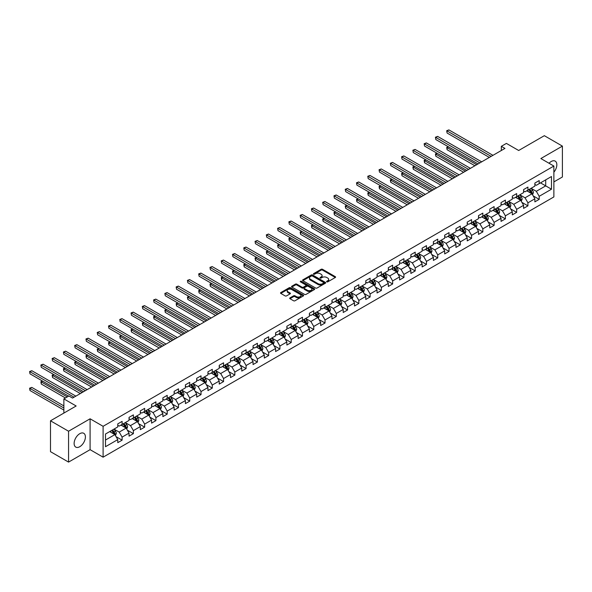 <?xml version="1.0" encoding="UTF-8"?>
<svg xmlns="http://www.w3.org/2000/svg" width="592" height="592" viewBox="0 0 592 592"><rect width="100%" height="100%" fill="white"/><g stroke="black" fill="none" stroke-linecap="round" stroke-linejoin="round"><path stroke-width="0.89" d="M326.777 281.844A0.703 0.407 0 0 0 327.768 281.844L335.301 277.493A1.006 0.577 0 0 0 335.597 277.078A1.006 0.577 0 0 0 335.301 276.671L322.536 269.301A1.006 0.577 0 0 0 321.116 269.301L313.582 273.652A0.703 0.407 0 0 0 314.574 274.222L315.551 273.659A3.212 1.85 0 0 1 320.087 273.659L321.153 274.274A3.212 1.85 0 0 1 322.092 275.583A3.212 1.85 0 0 1 321.153 276.893L320.176 277.463A0.703 0.407 0 0 0 321.175 278.033L322.144 277.47A3.212 1.85 0 0 1 326.688 277.47L327.753 278.085A3.212 1.85 0 0 1 328.693 279.394A3.212 1.85 0 0 1 327.753 280.704L326.777 281.267A0.703 0.407 0 0 0 326.777 281.844L326.777 281.267M79.765 446.708A7.97 4.603 120 0 0 84.974 439.686A7.97 4.603 120 0 0 83.753 433.292A7.97 4.603 120 0 0 79.765 433.692A7.97 4.603 120 0 0 74.555 440.714A7.97 4.603 120 0 0 75.776 447.101A7.97 4.603 120 0 0 79.765 446.708M553.875 172.205A7.97 4.603 120 0 0 555.185 161.113A7.97 4.603 120 0 0 551.196 161.512A7.97 4.603 120 0 0 549.028 163.259M289.984 297.887A1.006 0.577 0 0 0 289.688 298.294A1.006 0.577 0 0 0 289.984 298.701L293.565 300.773A1.006 0.577 0 0 0 294.979 300.773L303.348 295.941A1.006 0.577 0 0 0 303.644 295.526A1.006 0.577 0 0 0 303.348 295.119L290.583 287.749A1.006 0.577 0 0 0 289.162 287.749L280.793 292.581A1.006 0.577 0 0 0 280.504 292.988A1.006 0.577 0 0 0 280.793 293.403L285.122 295.896A1.006 0.577 0 0 0 286.543 295.896L290.124 293.832A1.006 0.577 0 0 0 290.413 293.417A1.006 0.577 0 0 0 290.124 293.01L287.978 291.775A2.686 1.547 0 0 1 287.194 290.679A2.686 1.547 0 0 1 288.844 289.244A2.686 1.547 0 0 1 291.775 289.584L300.174 294.431A2.686 1.547 0 0 1 300.965 295.526A2.686 1.547 0 0 1 299.308 296.962A2.686 1.547 0 0 1 296.385 296.622L294.979 295.815A1.006 0.577 0 0 0 293.565 295.815L289.984 297.887L289.984 298.701M553.875 181.914L562.4 176.986L562.4 146.113L544.337 135.686L518.681 150.494L506.397 143.405L501.335 146.32L504.954 148.407L72.535 398.061L68.924 395.974L63.869 398.897L63.869 413.083M68.561 431.228L68.561 462.1L90.095 449.668L90.095 418.796L68.561 431.228L50.498 420.801L76.153 405.986L63.869 398.897M90.095 418.796L103.104 426.307L553.875 166.056L553.875 196.929L103.104 457.179L103.104 426.307M562.4 146.113L540.866 158.545L553.875 166.056M315.625 288.038A1.006 0.577 0 0 0 317.038 288.038L325.408 283.205A1.006 0.577 0 0 0 325.704 282.791A1.006 0.577 0 0 0 325.408 282.384L312.643 275.014A1.006 0.577 0 0 0 311.222 275.014L302.852 279.846A1.006 0.577 0 0 0 302.556 280.253A1.006 0.577 0 0 0 302.852 280.667L315.625 288.038M300.684 281.992A0.703 0.407 0 0 1 301.402 282.095L301.402 281.259L314.382 288.755A1.006 0.577 0 0 1 314.67 289.162A1.006 0.577 0 0 1 314.382 289.569L306.012 294.402A1.006 0.577 0 0 1 304.591 294.402L291.826 287.031L291.826 286.21A1.006 0.577 0 0 0 291.53 286.624A1.006 0.577 0 0 0 291.826 287.031M291.826 286.21L295.408 284.145A1.006 0.577 0 0 1 296.821 284.145L302.001 287.135A1.006 0.577 0 0 0 303.422 287.135L305.798 285.766A1.006 0.577 0 0 0 306.094 285.351A1.006 0.577 0 0 0 305.798 284.944L300.41 281.829A0.703 0.407 0 0 1 301.402 281.259M68.561 462.1L50.498 451.674L50.498 420.801M116.076 436.674L122.107 440.159L122.107 437.111L129.049 433.107L129.049 436.149L133.385 433.647L133.385 430.606L140.319 426.595L140.319 429.644L144.655 427.143L144.655 424.094L151.589 420.091L151.589 423.132L155.925 420.631L155.925 417.589L162.867 413.579L162.867 416.627L167.203 414.126L167.203 411.077L174.137 407.074L174.137 410.115L178.473 407.614L178.473 404.573L185.407 400.562L185.407 403.611L189.743 401.11L189.743 398.061L196.685 394.057L196.685 397.099L201.021 394.598L201.021 391.556L207.955 387.545L207.955 390.594L212.291 388.093L212.291 385.044L219.232 381.041L219.232 384.082L223.561 381.581L223.561 378.54L230.503 374.529L230.503 377.578L234.839 375.076L234.839 372.028L241.773 368.024L241.773 371.066L246.109 368.564L246.109 365.523L253.05 361.512L253.05 364.561L257.387 362.06L257.387 359.011L264.321 355.008L264.321 358.049L268.657 355.548L268.657 352.506L275.591 348.496L275.591 351.544L279.927 349.043L279.927 345.994L286.868 341.991L286.868 345.032L291.205 342.531L291.205 339.49L298.139 335.479L298.139 338.528L302.475 336.027L302.475 332.978L309.409 328.974L309.409 332.016L313.745 329.515L313.745 326.473L320.686 322.462L320.686 325.511L325.023 323.01L325.023 319.961L331.957 315.958L331.957 318.999L336.293 316.498L336.293 313.457L343.227 309.446L343.227 312.495L347.563 309.993L347.563 306.945L354.504 302.941L354.504 305.983L358.841 303.481L358.841 300.44L365.775 296.429L365.775 299.478L370.111 296.977L370.111 293.928L377.052 289.925L377.052 292.966L381.381 290.465L381.381 287.423L388.322 283.413L388.322 286.461L392.659 283.96L392.659 280.911L399.593 276.908L399.593 279.949L403.929 277.448L403.929 274.407L410.87 270.396L410.87 273.445L415.207 270.944L415.207 267.895L422.14 263.891L422.14 266.933L426.477 264.432L426.477 261.39L433.411 257.379L433.411 260.428L437.747 257.927L437.747 254.878L444.688 250.875L444.688 253.916L449.025 251.415L449.025 248.374L455.958 244.363L455.958 247.412L460.295 244.91L460.295 241.862L467.229 237.858L467.229 240.9L471.565 238.398L471.565 235.357L478.506 231.346L478.506 234.395L482.843 231.894L482.843 228.845L489.776 224.842L489.776 227.883L494.113 225.382L494.113 222.34L501.047 218.33L501.047 221.378L505.383 218.877L505.383 215.828L512.324 211.825L512.324 214.866L516.661 212.365L516.661 209.324L523.594 205.313L523.594 208.362L527.931 205.861L527.931 202.812L534.865 198.808L534.865 201.85L539.201 199.349L539.201 196.307L551.485 189.211L551.485 176.527L545.706 179.864L545.706 185.873L551.485 189.211M122.107 440.159L117.771 442.661L117.771 439.612L105.487 446.708L105.487 434.025L117.771 426.928L117.771 423.887L122.107 421.386L122.107 424.427L129.049 420.424L129.049 417.375L133.385 414.874L133.385 417.922L140.319 413.912L140.319 410.87L144.655 408.369L144.655 411.41L151.589 407.407L151.589 404.358L155.925 401.857L155.925 404.906L162.867 400.895L162.867 397.854L167.203 395.352L167.203 398.394L174.137 394.39L174.137 391.342L178.473 388.84L178.473 391.889L185.407 387.878L185.407 384.837L189.743 382.336L189.743 385.377L196.685 381.374L196.685 378.325L201.021 375.824L201.021 378.873L207.955 374.862L207.955 371.82L212.291 369.319L212.291 372.361L219.232 368.357L219.232 365.308L223.561 362.807L223.561 365.856L230.503 361.845L230.503 358.804L234.839 356.303L234.839 359.344L241.773 355.341L241.773 352.292L246.109 349.791L246.109 352.839L253.05 348.829L253.05 345.787L257.387 343.286L257.387 346.327L264.321 342.324L264.321 339.275L268.657 336.774L268.657 339.823L275.591 335.812L275.591 332.771L279.927 330.269L279.927 333.311L286.868 329.307L286.868 326.259L291.205 323.757L291.205 326.806L298.139 322.795L298.139 319.754L302.475 317.253L302.475 320.294L309.409 316.291L309.409 313.242L313.745 310.741L313.745 313.79L320.686 309.779L320.686 306.737L325.023 304.236L325.023 307.278L331.957 303.274L331.957 300.225L336.293 297.724L336.293 300.773L343.227 296.762L343.227 293.721L347.563 291.22L347.563 294.261L354.504 290.258L354.504 287.209L358.841 284.708L358.841 287.756L365.775 283.746L365.775 280.704L370.111 278.203L370.111 281.244L377.052 277.241L377.052 274.192L381.381 271.691L381.381 274.74L388.322 270.729L388.322 267.688L392.659 265.186L392.659 268.228L399.593 264.224L399.593 261.176L403.929 258.674L403.929 261.723L410.87 257.712L410.87 254.671L415.207 252.17L415.207 255.211L422.14 251.208L422.14 248.159L426.477 245.658L426.477 248.707L433.411 244.696L433.411 241.654L437.747 239.153L437.747 242.195L444.688 238.191L444.688 235.142L449.025 232.641L449.025 235.69L455.958 231.679L455.958 228.638L460.295 226.137L460.295 229.178L467.229 225.175L467.229 222.126L471.565 219.625L471.565 222.673L478.506 218.663L478.506 215.621L482.843 213.12L482.843 216.161L489.776 212.158L489.776 209.109L494.113 206.608L494.113 209.657L501.047 205.646L501.047 202.605L505.383 200.103L505.383 203.145L512.324 199.141L512.324 196.093L516.661 193.591L516.661 196.64L523.594 192.629L523.594 189.588L527.931 187.087L527.931 190.128L534.865 186.125L534.865 183.076L539.201 180.575L539.201 183.624L551.485 176.527M120.953 425.093L126.155 428.097L119.221 432.108L114.019 429.104M117.771 425.263L119.221 426.099L122.107 424.427M119.221 432.108L122.107 437.111M126.155 428.097L129.049 433.107M132.223 418.588L137.425 421.593L130.492 425.596L125.289 422.592M129.049 418.751L130.492 419.587L133.385 417.922M130.492 425.596L133.385 430.606M137.425 421.593L140.319 426.595M143.501 412.076L148.703 415.081L141.762 419.092L136.56 416.087M140.319 412.247L141.762 413.083L144.655 411.41M141.762 419.092L144.655 424.094M148.703 415.081L151.589 420.091M154.771 405.572L159.973 408.576L153.039 412.58L147.837 409.575M151.589 405.735L153.039 406.571L155.925 404.906M153.039 412.58L155.925 417.589M159.973 408.576L162.867 413.579M166.041 399.06L171.251 402.064L164.31 406.075L159.107 403.071M162.867 399.23L164.31 400.066L167.203 398.394M164.31 406.075L167.203 411.077M171.251 402.064L174.137 407.074M177.319 392.555L182.521 395.56L175.58 399.563L170.378 396.559M174.137 392.718L175.58 393.554L178.473 391.889M175.58 399.563L178.473 404.573M182.521 395.56L185.407 400.562M188.589 386.043L193.791 389.048L186.857 393.058L181.655 390.054M185.407 386.213L186.857 387.05L189.743 385.377M186.857 393.058L189.743 398.061M193.791 389.048L196.685 394.057M199.867 379.539L205.069 382.543L198.128 386.546L192.925 383.542M196.685 379.701L198.128 380.538L201.021 378.873M198.128 386.546L201.021 391.556M205.069 382.543L207.955 387.545M211.137 373.027L216.339 376.031L209.405 380.042L204.196 377.037M207.955 373.197L209.405 374.033L212.291 372.361M209.405 380.042L212.291 385.044M216.339 376.031L219.232 381.041M222.407 366.522L227.609 369.526L220.675 373.53L215.473 370.525M219.232 366.685L220.675 367.521L223.561 365.856M220.675 373.53L223.561 378.54M227.609 369.526L230.503 374.529M233.685 360.01L238.887 363.014L231.946 367.025L226.743 364.021M230.503 360.18L231.946 361.016L234.839 359.344M231.946 367.025L234.839 372.028M238.887 363.014L241.773 368.024M244.955 353.505L250.157 356.51L243.223 360.513L238.014 357.509M241.773 353.668L243.223 354.504L246.109 352.839M243.223 360.513L246.109 365.523M250.157 356.51L253.05 361.512M256.225 346.993L261.427 349.998L254.493 354.009L249.291 351.004M253.05 347.164L254.493 348L257.387 346.327M254.493 354.009L257.387 359.011M261.427 349.998L264.321 355.008M267.503 340.489L272.705 343.493L265.764 347.497L260.561 344.492M264.321 340.652L265.764 341.488L268.657 339.823M265.764 347.497L268.657 352.506M272.705 343.493L275.591 348.496M278.773 333.977L283.975 336.981L277.041 340.992L271.839 337.988M275.591 334.147L277.041 334.983L279.927 333.311M277.041 340.992L279.927 345.994M283.975 336.981L286.868 341.991M290.043 327.472L295.245 330.477L288.311 334.48L283.109 331.476M286.868 327.635L288.311 328.471L291.205 326.806M288.311 334.48L291.205 339.49M295.245 330.477L298.139 335.479M301.321 320.96L306.523 323.965L299.582 327.975L294.379 324.971M298.139 321.13L299.582 321.967L302.475 320.294M299.582 327.975L302.475 332.978M306.523 323.965L309.409 328.974M312.591 314.456L317.793 317.46L310.859 321.463L305.657 318.459M309.409 314.618L310.859 315.455L313.745 313.79M310.859 321.463L313.745 326.473M317.793 317.46L320.686 322.462M323.861 307.944L329.071 310.948L322.129 314.959L316.927 311.954M320.686 308.114L322.129 308.95L325.023 307.278M322.129 314.959L325.023 319.961M329.071 310.948L331.957 315.958M335.139 301.439L340.341 304.443L333.4 308.447L328.197 305.442M331.957 301.602L333.4 302.438L336.293 300.773M333.4 308.447L336.293 313.457M340.341 304.443L343.227 309.446M346.409 294.927L351.611 297.931L344.677 301.942L339.475 298.938M343.227 295.097L344.677 295.933L347.563 294.261M344.677 301.942L347.563 306.945M351.611 297.931L354.504 302.941M357.679 288.422L362.889 291.427L355.947 295.43L350.745 292.426M354.504 288.585L355.947 289.421L358.841 287.756M355.947 295.43L358.841 300.44M362.889 291.427L365.775 296.429M368.957 281.91L374.159 284.915L367.218 288.926L362.015 285.921M365.775 282.081L367.218 282.917L370.111 281.244M367.218 288.926L370.111 293.928M374.159 284.915L377.052 289.925M380.227 275.406L385.429 278.41L378.495 282.414L373.293 279.409M377.052 275.569L378.495 276.405L381.381 274.74M378.495 282.414L381.381 287.423M385.429 278.41L388.322 283.413M391.504 268.894L396.707 271.898L389.765 275.909L384.563 272.905M388.322 269.064L389.765 269.9L392.659 268.228M389.765 275.909L392.659 280.911M396.707 271.898L399.593 276.908M402.775 262.389L407.977 265.394L401.043 269.397L395.833 266.393M399.593 262.552L401.043 263.388L403.929 261.723M401.043 269.397L403.929 274.407M407.977 265.394L410.87 270.396M414.045 255.877L419.247 258.882L412.313 262.892L407.111 259.888M410.87 256.047L412.313 256.884L415.207 255.211M412.313 262.892L415.207 267.895M419.247 258.882L422.14 263.891M425.322 249.373L430.525 252.377L423.583 256.38L418.381 253.376M422.14 249.535L423.583 250.372L426.477 248.707M423.583 256.38L426.477 261.39M430.525 252.377L433.411 257.379M436.593 242.861L441.795 245.865L434.861 249.876L429.659 246.871M433.411 243.031L434.861 243.867L437.747 242.195M434.861 249.876L437.747 254.878M441.795 245.865L444.688 250.875M447.863 236.356L453.065 239.36L446.131 243.364L440.929 240.359M444.688 236.519L446.131 237.355L449.025 235.69M446.131 243.364L449.025 248.374M453.065 239.36L455.958 244.363M459.14 229.844L464.343 232.848L457.401 236.859L452.199 233.855M455.958 230.014L457.401 230.85L460.295 229.178M457.401 236.859L460.295 241.862M464.343 232.848L467.229 237.858M470.411 223.339L475.613 226.344L468.679 230.347L463.477 227.343M467.229 223.502L468.679 224.338L471.565 222.673M468.679 230.347L471.565 235.357M475.613 226.344L478.506 231.346M481.681 216.827L486.883 219.832L479.949 223.843L474.747 220.838M478.506 216.998L479.949 217.834L482.843 216.161M479.949 223.843L482.843 228.845M486.883 219.832L489.776 224.842M492.958 210.323L498.161 213.327L491.219 217.331L486.017 214.326M489.776 210.486L491.219 211.322L494.113 209.657M491.219 217.331L494.113 222.34M498.161 213.327L501.047 218.33M504.229 203.811L509.431 206.815L502.497 210.826L497.295 207.822M501.047 203.981L502.497 204.817L505.383 203.145M502.497 210.826L505.383 215.828M509.431 206.815L512.324 211.825M515.499 197.306L520.708 200.311L513.767 204.314L508.565 201.31M512.324 197.469L513.767 198.305L516.661 196.64M513.767 204.314L516.661 209.324M520.708 200.311L523.594 205.313M526.776 190.794L531.979 193.799L525.037 197.809L519.835 194.805M523.594 190.964L525.037 191.801L527.931 190.128M525.037 197.809L527.931 202.812M531.979 193.799L534.865 198.808M540.503 182.869L545.706 185.873L536.315 191.297L531.113 188.293M534.865 184.452L536.315 185.289L539.201 183.624M536.315 191.297L539.201 196.307M90.095 449.668L103.104 457.179M501.335 146.32L501.335 150.494M105.487 440.034L114.885 434.609L109.683 431.605M114.885 434.609L117.771 439.612M533.17 195.863L539.201 199.349M521.9 202.375L527.931 205.861M510.622 208.88L516.661 212.365M499.352 215.392L505.383 218.877M488.082 221.896L494.113 225.382M476.804 228.408L482.843 231.894M465.534 234.913L471.565 238.398M454.264 241.425L460.295 244.91M442.986 247.93L449.025 251.415M431.716 254.442L437.747 257.927M420.438 260.946L426.477 264.432M409.168 267.458L415.207 270.944M397.898 273.963L403.929 277.448M386.62 280.475L392.659 283.96M375.35 286.979L381.381 290.465M364.08 293.491L370.111 296.977M352.802 299.996L358.841 303.481M341.532 306.508L347.563 309.993M330.262 313.013L336.293 316.498M318.984 319.525L325.023 323.01M307.714 326.029L313.745 329.515M296.444 332.541L302.475 336.027M285.166 339.046L291.205 342.531M273.896 345.558L279.927 349.043M262.626 352.062L268.657 355.548M251.348 358.574L257.387 362.06M240.078 365.079L246.109 368.564M228.801 371.591L234.839 375.076M217.53 378.096L223.561 381.581M206.26 384.608L212.291 388.093M194.983 391.112L201.021 394.598M183.712 397.624L189.743 401.11M172.442 404.129L178.473 407.614M161.165 410.641L167.203 414.126M149.894 417.145L155.925 420.631M138.624 423.657L144.655 427.143M127.347 430.162L133.385 433.647M327.058 281.94L327.753 281.54A3.212 1.85 0 0 0 328.693 280.231L328.693 279.394M322.092 275.583L322.092 276.42A3.212 1.85 0 0 1 321.153 277.729L320.457 278.129M335.301 276.671L335.301 277.493L322.536 270.137A1.006 0.577 0 0 0 321.116 270.137L313.864 274.325M325.393 283.213L312.643 275.85A1.006 0.577 0 0 0 311.222 275.85L302.867 280.675M323.639 283.08A0.703 0.407 0 0 0 323.639 282.51L312.428 276.035A0.703 0.407 0 0 0 311.436 276.035L310.408 276.634A3.212 1.85 0 0 0 309.468 277.944A3.212 1.85 0 0 0 310.408 279.254L318.067 283.672A3.212 1.85 0 0 0 322.61 283.672L323.639 283.08L323.639 283.916A0.703 0.407 0 0 0 323.839 283.627L323.839 282.791M309.468 277.944L309.468 278.773A3.212 1.85 0 0 0 310.408 280.083L310.408 279.254M323.639 283.916L322.61 284.508A3.212 1.85 0 0 1 318.067 284.508L310.408 280.083M291.841 287.039L295.408 284.981L295.408 284.145M306.094 285.351L306.094 286.188A1.006 0.577 0 0 1 305.798 286.595L303.422 287.971A1.006 0.577 0 0 1 302.001 287.971L296.821 284.981A1.006 0.577 0 0 0 295.408 284.981M301.402 282.095L314.367 289.577M307.374 290.235A2.686 1.547 0 0 0 310.297 290.576A2.686 1.547 0 0 0 311.954 289.14A2.686 1.547 0 0 0 311.17 288.045L308.21 286.336A1.006 0.577 0 0 0 306.789 286.336L304.414 287.705A1.006 0.577 0 0 0 304.118 288.119A1.006 0.577 0 0 0 304.414 288.526L307.374 290.235L307.374 291.072A2.686 1.547 0 0 0 310.297 291.405A2.686 1.547 0 0 0 311.954 289.976L311.954 289.14M304.118 288.119L304.118 288.955A1.006 0.577 0 0 0 304.414 289.362L304.414 288.526M307.374 291.072L304.414 289.362M300.965 295.526L300.965 296.363A2.686 1.547 0 0 1 299.308 297.798A2.686 1.547 0 0 1 296.385 297.458L294.979 296.651A1.006 0.577 0 0 0 293.565 296.651L289.991 298.708M287.194 290.679L287.194 291.508A2.686 1.547 0 0 0 287.978 292.603L287.978 291.775M290.11 293.839L287.978 292.603M303.333 295.948L290.583 288.585A1.006 0.577 0 0 0 289.162 288.585L280.808 293.41L280.793 292.581M532.548 194.79L533.407 192.622A2.708 1.561 -120 0 0 532.541 190.321L531.054 188.33M528.456 191.764L527.442 190.417M448.462 146.838L447.093 147.63L447.093 149.717L474.888 165.767M528.811 189.618L530.306 191.608A2.708 1.561 60 0 1 531.076 193.244L531.949 192.74A2.708 1.561 -120 0 0 531.172 191.112L529.677 189.122M529.004 189.514L530.654 191.719A1.376 0.799 60 0 1 530.906 192.141L531.949 192.74M447.093 149.717L446.694 147.401L476.701 164.724M446.694 147.401L448.307 146.742M491.153 156.377L447.093 130.943L448.899 129.9L492.958 155.333M489.34 157.42L447.093 133.03L446.694 130.714L448.899 129.9M447.093 133.03L446.694 130.714M521.278 201.295L522.137 199.134A2.708 1.561 -120 0 0 521.271 196.825L519.783 194.835M517.179 198.276L516.165 196.921M437.192 153.343L435.816 154.135L435.816 156.221L463.617 172.272M517.541 196.13L519.029 198.12A2.708 1.561 60 0 1 519.806 199.748L520.671 199.245A2.708 1.561 -120 0 0 519.902 197.617L518.407 195.626M517.726 196.019L519.384 198.231A1.376 0.799 60 0 1 519.635 198.646L520.671 199.245M435.816 156.221L435.423 153.905L465.423 171.229M435.423 153.905L437.037 153.254M510.001 207.807L510.859 205.639A2.708 1.561 -120 0 0 510.001 203.337L508.506 201.347M505.908 204.78L504.895 203.433M425.922 159.855L424.545 160.647L424.545 162.733L452.347 178.784M506.264 202.634L507.758 204.625A2.708 1.561 60 0 1 508.535 206.26L509.401 205.757A2.708 1.561 -120 0 0 508.624 204.129L507.137 202.138M506.456 202.531L508.114 204.736A1.376 0.799 60 0 1 508.358 205.158L509.401 205.757M424.545 162.733L424.146 160.417L454.153 177.741M424.146 160.417L425.759 159.759M479.875 162.889L435.816 137.448L437.629 136.404L481.681 161.845M478.07 163.932L435.816 139.534L435.423 137.218L437.629 136.404M435.816 139.534L435.423 137.218M468.605 169.393L424.545 143.96L426.351 142.916L470.411 168.35M466.799 170.437L424.545 146.046L424.146 143.73L426.351 142.916M424.545 146.046L424.146 143.73M498.73 214.311L499.589 212.151A2.708 1.561 -120 0 0 498.723 209.842L497.236 207.851M494.631 211.292L493.624 209.938M414.644 166.359L413.275 167.151L413.275 169.238L441.07 185.289M494.993 209.146L496.488 211.137A2.708 1.561 60 0 1 497.258 212.765L498.131 212.262A2.708 1.561 -120 0 0 497.354 210.634L495.859 208.643M495.186 209.035L496.836 211.248A1.376 0.799 60 0 1 497.088 211.662L498.131 212.262M413.275 169.238L412.876 166.922L442.875 184.245M412.876 166.922L414.489 166.271M487.46 220.823L488.319 218.655A2.708 1.561 -120 0 0 487.453 216.354L485.958 214.363M483.361 217.797L482.347 216.45M403.374 172.871L401.998 173.663L401.998 175.75L429.799 191.801M483.723 215.651L485.211 217.641A2.708 1.561 60 0 1 485.988 219.277L486.853 218.774A2.708 1.561 -120 0 0 486.076 217.146L484.589 215.155M483.908 215.547L485.566 217.752A1.376 0.799 60 0 1 485.817 218.174L486.853 218.774M401.998 175.75L401.605 173.434L431.605 190.757M401.605 173.434L403.219 172.775M476.183 227.328L477.041 225.167A2.708 1.561 -120 0 0 476.183 222.858L474.688 220.868M472.09 224.309L471.077 222.955M392.104 179.376L390.727 180.168L390.727 182.255L418.529 198.305M472.446 222.163L473.94 224.153A2.708 1.561 60 0 1 474.717 225.781L475.583 225.278A2.708 1.561 -120 0 0 474.806 223.65L473.319 221.66M472.638 222.052L474.288 224.264A1.376 0.799 60 0 1 474.54 224.679L475.583 225.278M390.727 182.255L390.328 179.938L420.335 197.262M390.328 179.938L391.941 179.287M457.335 175.905L413.275 150.464L415.081 149.421L459.14 174.862M455.522 176.949L413.275 152.551L412.876 150.235L415.081 149.421M413.275 152.551L412.876 150.235M446.057 182.41L401.998 156.976L403.811 155.933L447.863 181.367M444.252 183.453L401.998 159.063L401.605 156.747L403.811 155.933M401.998 159.063L401.605 156.747M434.787 188.922L390.727 163.481L392.533 162.437L436.593 187.879M432.981 189.965L390.727 165.568L390.328 163.251L392.533 162.437M390.727 165.568L390.328 163.251M464.912 233.84L465.771 231.672A2.708 1.561 -120 0 0 464.905 229.37L463.418 227.38M460.813 230.813L459.799 229.467M380.826 185.888L379.457 186.68L379.457 188.767L407.252 204.817M461.175 228.667L462.67 230.658A2.708 1.561 60 0 1 463.44 232.293L464.313 231.79A2.708 1.561 -120 0 0 463.536 230.162L462.041 228.172M461.368 228.564L463.018 230.769A1.376 0.799 60 0 1 463.27 231.191L464.313 231.79M379.457 188.767L379.058 186.45L409.057 203.774M379.058 186.45L380.671 185.792M423.509 195.427L379.457 169.993L381.263 168.949L425.322 194.383M421.704 196.47L379.457 172.08L379.058 169.763L381.263 168.949M379.457 172.08L379.058 169.763M453.642 240.345L454.501 238.184A2.708 1.561 -120 0 0 453.635 235.875L452.14 233.884M449.543 237.325L448.529 235.971M369.556 192.393L368.18 193.184L368.18 195.271L395.981 211.322M449.905 235.179L451.393 237.17A2.708 1.561 60 0 1 452.17 238.798L453.035 238.295A2.708 1.561 -120 0 0 452.258 236.667L450.771 234.676M450.09 235.068L451.748 237.281A1.376 0.799 60 0 1 451.999 237.695L453.035 238.295M368.18 195.271L367.787 192.955L397.787 210.278M367.787 192.955L369.393 192.304M412.239 201.939L368.18 176.497L369.985 175.454L414.045 200.895M410.434 202.982L368.18 178.584L367.787 176.268L369.985 175.454M368.18 178.584L367.787 176.268M442.365 246.857L443.223 244.688A2.708 1.561 -120 0 0 442.365 242.387L440.87 240.396M438.272 243.83L437.259 242.483M358.286 198.905L356.909 199.696L356.909 201.783L384.711 217.834M438.628 241.684L440.122 243.675A2.708 1.561 60 0 1 440.899 245.31L441.765 244.807A2.708 1.561 -120 0 0 440.988 243.179L439.493 241.188M438.82 241.58L440.47 243.786A1.376 0.799 60 0 1 440.722 244.207L441.765 244.807M356.909 201.783L356.51 199.467L386.517 216.79M356.51 199.467L358.123 198.808M400.969 208.443L356.909 183.009L358.715 181.966L402.775 207.4M399.163 209.487L356.909 185.096L356.51 182.78L358.715 181.966M356.909 185.096L356.51 182.78M431.094 253.361L431.953 251.2A2.708 1.561 -120 0 0 431.087 248.892L429.6 246.901M426.995 250.342L425.981 248.988M347.008 205.409L345.639 206.201L345.639 208.288L373.434 224.338M427.357 248.196L428.852 250.187A2.708 1.561 60 0 1 429.622 251.815L430.488 251.311A2.708 1.561 -120 0 0 429.718 249.683L428.223 247.693M427.542 248.085L429.2 250.298A1.376 0.799 60 0 1 429.452 250.712L430.488 251.311M345.639 208.288L345.24 205.972L375.239 223.295M345.24 205.972L346.853 205.32M389.691 214.955L345.639 189.514L347.445 188.471L391.504 213.912M387.886 215.999L345.639 191.601L345.24 189.285L347.445 188.471M345.639 191.601L345.24 189.285M419.817 259.873L420.683 257.705A2.708 1.561 -120 0 0 419.817 255.404L418.322 253.413M415.725 256.847L414.711 255.5M335.738 211.921L334.362 212.713L334.362 214.8L362.163 230.85M416.087 254.701L417.575 256.691A2.708 1.561 60 0 1 418.352 258.327L419.217 257.823A2.708 1.561 -120 0 0 418.44 256.195L416.953 254.205M416.272 254.597L417.93 256.802A1.376 0.799 60 0 1 418.181 257.224L419.217 257.823M334.362 214.8L333.969 212.484L363.969 229.807M333.969 212.484L335.575 211.825M378.421 221.46L334.362 196.026L336.167 194.983L380.227 220.416M376.616 222.503L334.362 198.113L333.969 195.797L336.167 194.983M334.362 198.113L333.969 195.797M408.547 266.378L409.405 264.217A2.708 1.561 -120 0 0 408.547 261.908L407.052 259.918M404.454 263.359L403.441 262.004M324.46 218.426L323.091 219.218L323.091 221.304L350.893 237.355M404.81 261.213L406.304 263.203A2.708 1.561 60 0 1 407.081 264.831L407.947 264.328A2.708 1.561 -120 0 0 407.17 262.7L405.675 260.709M405.002 261.102L406.652 263.314A1.376 0.799 60 0 1 406.904 263.729L407.947 264.328M323.091 221.304L322.692 218.988L352.699 236.312M322.692 218.988L324.305 218.337M367.151 227.972L323.091 202.531L324.897 201.487L368.957 226.928M365.345 229.015L323.091 204.617L322.692 202.301L324.897 201.487M323.091 204.617L322.692 202.301M397.276 272.89L398.135 270.722A2.708 1.561 -120 0 0 397.269 268.42L395.782 266.43M393.177 269.863L392.163 268.516M313.19 224.938L311.821 225.73L311.821 227.816L339.616 243.867M393.539 267.717L395.027 269.708A2.708 1.561 60 0 1 395.804 271.343L396.67 270.84A2.708 1.561 -120 0 0 395.9 269.212L394.405 267.221M393.724 267.614L395.382 269.819A1.376 0.799 60 0 1 395.634 270.241L396.67 270.84M311.821 227.816L311.422 225.5L341.421 242.824M311.422 225.5L313.035 224.842M355.873 234.476L311.821 209.043L313.627 207.999L357.679 233.433M354.068 235.52L311.821 211.129L311.422 208.813L313.627 207.999M311.821 211.129L311.422 208.813M385.999 279.394L386.865 277.234A2.708 1.561 -120 0 0 385.999 274.925L384.504 272.934M381.907 276.375L380.893 275.021M301.92 231.442L300.544 232.234L300.544 234.321L328.345 250.372M382.269 274.229L383.757 276.22A2.708 1.561 60 0 1 384.534 277.848L385.399 277.345A2.708 1.561 -120 0 0 384.622 275.717L383.135 273.726M382.454 274.118L384.112 276.331A1.376 0.799 60 0 1 384.363 276.745L385.399 277.345M300.544 234.321L300.151 232.005L330.151 249.328M300.151 232.005L301.757 231.354M344.603 240.988L300.544 215.547L302.349 214.504L346.409 239.945M342.798 242.032L300.544 217.634L300.151 215.318L302.349 214.504M300.544 217.634L300.151 215.318M374.729 285.906L375.587 283.738A2.708 1.561 -120 0 0 374.721 281.437L373.234 279.446M370.636 282.88L369.623 281.533M290.642 237.954L289.273 238.746L289.273 240.833L317.068 256.884M370.992 280.734L372.486 282.724A2.708 1.561 60 0 1 373.256 284.36L374.129 283.857A2.708 1.561 -120 0 0 373.352 282.229L371.857 280.238M371.184 280.63L372.834 282.835A1.376 0.799 60 0 1 373.086 283.257L374.129 283.857M289.273 240.833L288.874 238.517L318.881 255.84M288.874 238.517L290.487 237.858M333.333 247.493L289.273 222.059L291.079 221.016L335.139 246.45M331.527 248.536L289.273 224.146L288.874 221.83L291.079 221.016M289.273 224.146L288.874 221.83M363.458 292.411L364.317 290.25A2.708 1.561 -120 0 0 363.451 287.941L361.964 285.951M359.359 289.392L358.345 288.038M279.372 244.459L278.003 245.251L278.003 247.338L305.798 263.388M359.721 287.246L361.209 289.236A2.708 1.561 60 0 1 361.986 290.864L362.852 290.361A2.708 1.561 -120 0 0 362.082 288.733L360.587 286.743M359.906 287.135L361.564 289.347A1.376 0.799 60 0 1 361.816 289.762L362.852 290.361M278.003 247.338L277.604 245.021L307.603 262.345M277.604 245.021L279.217 244.37M322.055 254.005L278.003 228.564L279.809 227.52L323.861 252.962M320.25 255.048L278.003 230.651L277.604 228.334L279.809 227.52M278.003 230.651L277.604 228.334M352.181 298.923L353.047 296.755A2.708 1.561 -120 0 0 352.181 294.453L350.686 292.463M348.089 295.896L347.075 294.55M268.102 250.971L266.726 251.763L266.726 253.85L294.527 269.9M348.444 293.75L349.939 295.741A2.708 1.561 60 0 1 350.716 297.376L351.581 296.873A2.708 1.561 -120 0 0 350.804 295.245L349.317 293.255M348.636 293.647L350.294 295.852A1.376 0.799 60 0 1 350.538 296.274L351.581 296.873M266.726 253.85L266.326 251.533L296.333 268.857M266.326 251.533L267.939 250.875M310.785 260.51L266.726 235.076L268.531 234.032L312.591 259.466M308.98 261.553L266.726 237.163L266.326 234.846L268.531 234.032M266.726 237.163L266.326 234.846M340.911 305.428L341.769 303.267A2.708 1.561 -120 0 0 340.903 300.958L339.416 298.967M336.811 302.408L335.805 301.054M256.824 257.476L255.455 258.267L255.455 260.354L283.25 276.405M337.174 300.262L338.668 302.253A2.708 1.561 60 0 1 339.438 303.881L340.311 303.378A2.708 1.561 -120 0 0 339.534 301.75L338.039 299.759M337.366 300.151L339.016 302.364A1.376 0.799 60 0 1 339.268 302.778L340.311 303.378M255.455 260.354L255.056 258.038L285.063 275.361M255.056 258.038L256.669 257.387M299.515 267.022L255.455 241.58L257.261 240.537L301.321 265.978M297.702 268.065L255.455 243.667L255.056 241.351L257.261 240.537M255.455 243.667L255.056 241.351M329.64 311.94L330.499 309.771A2.708 1.561 -120 0 0 329.633 307.47L328.138 305.479M325.541 308.913L324.527 307.566M245.554 263.988L244.178 264.779L244.178 266.866L271.98 282.917M325.903 306.767L327.391 308.758A2.708 1.561 60 0 1 328.168 310.393L329.034 309.89A2.708 1.561 -120 0 0 328.257 308.262L326.769 306.271M326.088 306.663L327.746 308.869A1.376 0.799 60 0 1 327.998 309.29L329.034 309.89M244.178 266.866L243.786 264.55L273.785 281.873M243.786 264.55L245.399 263.891M288.237 273.526L244.178 248.092L245.991 247.049L290.043 272.483M286.432 274.57L244.178 250.179L243.786 247.863L245.991 247.049M244.178 250.179L243.786 247.863M318.363 318.444L319.221 316.283A2.708 1.561 -120 0 0 318.363 313.975L316.868 311.984M314.271 315.425L313.257 314.071M234.284 270.492L232.908 271.284L232.908 273.371L260.709 289.421M314.626 313.279L316.121 315.27A2.708 1.561 60 0 1 316.898 316.898L317.763 316.394A2.708 1.561 -120 0 0 316.986 314.766L315.499 312.776M314.818 313.168L316.476 315.381A1.376 0.799 60 0 1 316.72 315.795L317.763 316.394M232.908 273.371L232.508 271.055L262.515 288.378M232.508 271.055L234.121 270.403M276.967 280.038L232.908 254.597L234.713 253.554L278.773 278.995M275.162 281.082L232.908 256.684L232.508 254.368L234.713 253.554M232.908 256.684L232.508 254.368M307.093 324.956L307.951 322.788A2.708 1.561 -120 0 0 307.085 320.487L305.598 318.496M302.993 321.93L301.987 320.583M223.006 277.004L221.637 277.796L221.637 279.883L249.432 295.933M303.356 319.784L304.85 321.774A2.708 1.561 60 0 1 305.62 323.41L306.493 322.906A2.708 1.561 -120 0 0 305.716 321.278L304.221 319.288M303.548 319.68L305.198 321.885A1.376 0.799 60 0 1 305.45 322.307L306.493 322.906M221.637 279.883L221.238 277.567L251.237 294.89M221.238 277.567L222.851 276.908M265.697 286.543L221.637 261.109L223.443 260.066L267.503 285.499M263.884 287.586L221.637 263.196L221.238 260.88L223.443 260.066M221.637 263.196L221.238 260.88M295.822 331.461L296.681 329.3A2.708 1.561 -120 0 0 295.815 326.991L294.32 325.001M291.723 328.442L290.709 327.087M211.736 283.509L210.36 284.301L210.36 286.387L238.162 302.438M292.085 326.296L293.573 328.286A2.708 1.561 60 0 1 294.35 329.914L295.216 329.411A2.708 1.561 -120 0 0 294.439 327.783L292.951 325.792M292.27 326.185L293.928 328.397A1.376 0.799 60 0 1 294.18 328.812L295.216 329.411M210.36 286.387L209.968 284.071L239.967 301.395M209.968 284.071L211.573 283.42M254.419 293.055L210.36 267.614L212.173 266.57L256.225 292.011M252.614 294.098L210.36 269.7L209.968 267.384L212.173 266.57M210.36 269.7L209.968 267.384M284.545 337.973L285.403 335.805A2.708 1.561 -120 0 0 284.545 333.503L283.05 331.513M280.453 334.946L279.439 333.599M200.466 290.021L199.09 290.813L199.09 292.899L226.891 308.95M280.808 332.8L282.303 334.791A2.708 1.561 60 0 1 283.08 336.426L283.945 335.923A2.708 1.561 -120 0 0 283.168 334.295L281.681 332.304M281 332.697L282.65 334.902A1.376 0.799 60 0 1 282.902 335.324L283.945 335.923M199.09 292.899L198.69 290.583L228.697 307.907M198.69 290.583L200.303 289.925M243.149 299.559L199.09 274.126L200.895 273.082L244.955 298.516M241.344 300.603L199.09 276.212L198.69 273.896L200.895 273.082M199.09 276.212L198.69 273.896M273.275 344.477L274.133 342.317A2.708 1.561 -120 0 0 273.267 340.008L271.78 338.017M269.175 341.458L268.161 340.104M189.188 296.525L187.819 297.317L187.819 299.404L215.614 315.455M269.538 339.312L271.032 341.303A2.708 1.561 60 0 1 271.802 342.931L272.668 342.428A2.708 1.561 -120 0 0 271.898 340.8L270.403 338.809M269.723 339.201L271.38 341.414A1.376 0.799 60 0 1 271.632 341.828L272.668 342.428M187.819 299.404L187.42 297.088L217.419 314.411M187.42 297.088L189.033 296.437M231.872 306.071L187.819 280.63L189.625 279.587L233.685 305.028M230.066 307.115L187.819 282.717L187.42 280.401L189.625 279.587M187.819 282.717L187.42 280.401M262.004 350.989L262.863 348.821A2.708 1.561 -120 0 0 261.997 346.52L260.502 344.529M257.905 347.963L256.891 346.616M177.918 303.037L176.542 303.829L176.542 305.916L204.344 321.967M258.267 345.817L259.755 347.807A2.708 1.561 60 0 1 260.532 349.443L261.398 348.94A2.708 1.561 -120 0 0 260.621 347.312L259.133 345.321M258.452 345.713L260.11 347.918A1.376 0.799 60 0 1 260.362 348.34L261.398 348.94M176.542 305.916L176.15 303.6L206.149 320.923M176.15 303.6L177.755 302.941M220.601 312.576L176.542 287.142L178.347 286.099L222.407 311.533M218.796 313.619L176.542 289.229L176.15 286.913L178.347 286.099M176.542 289.229L176.15 286.913M250.727 357.494L251.585 355.333A2.708 1.561 -120 0 0 250.727 353.024L249.232 351.034M246.635 354.475L245.621 353.121M166.648 309.542L165.272 310.334L165.272 312.421L193.073 328.471M246.99 352.329L248.485 354.319A2.708 1.561 60 0 1 249.262 355.947L250.127 355.444A2.708 1.561 -120 0 0 249.35 353.816L247.856 351.826M247.182 352.218L248.832 354.43A1.376 0.799 60 0 1 249.084 354.845L250.127 355.444M165.272 312.421L164.872 310.104L194.879 327.428M164.872 310.104L166.485 309.453M209.331 319.088L165.272 293.647L167.077 292.603L211.137 318.045M207.526 320.131L165.272 295.734L164.872 293.417L167.077 292.603M165.272 295.734L164.872 293.417M239.457 364.006L240.315 361.838A2.708 1.561 -120 0 0 239.449 359.536L237.962 357.546M235.357 360.979L234.343 359.633M155.37 316.054L154.001 316.846L154.001 318.933L181.796 334.983M235.72 358.833L237.207 360.824A2.708 1.561 60 0 1 237.984 362.459L238.85 361.956A2.708 1.561 -120 0 0 238.08 360.328L236.585 358.338M235.905 358.73L237.562 360.935A1.376 0.799 60 0 1 237.814 361.357L238.85 361.956M154.001 318.933L153.602 316.616L183.601 333.94M153.602 316.616L155.215 315.958M198.054 325.593L154.001 300.159L155.807 299.115L199.867 324.549M196.248 326.636L154.001 302.246L153.602 299.929L155.807 299.115M154.001 302.246L153.602 299.929M228.179 370.511L229.045 368.35A2.708 1.561 -120 0 0 228.179 366.041L226.684 364.05M224.087 367.491L223.073 366.137M144.1 322.559L142.724 323.35L142.724 325.437L170.526 341.488M224.449 365.345L225.937 367.336A2.708 1.561 60 0 1 226.714 368.964L227.58 368.461A2.708 1.561 -120 0 0 226.803 366.833L225.315 364.842M224.634 365.234L226.292 367.447A1.376 0.799 60 0 1 226.544 367.861L227.58 368.461M142.724 325.437L142.332 323.121L172.331 340.444M142.332 323.121L143.937 322.47M186.783 332.105L142.724 306.663L144.529 305.62L188.589 331.061M184.978 333.148L142.724 308.75L142.332 306.434L144.529 305.62M142.724 308.75L142.332 306.434M216.909 377.023L217.767 374.854A2.708 1.561 -120 0 0 216.901 372.553L215.414 370.562M212.817 373.996L211.803 372.649M132.823 329.071L131.454 329.862L131.454 331.949L159.248 348M213.172 371.85L214.667 373.841A2.708 1.561 60 0 1 215.444 375.476L216.309 374.973A2.708 1.561 -120 0 0 215.532 373.345L214.038 371.354M213.364 371.746L215.014 373.952A1.376 0.799 60 0 1 215.266 374.373L216.309 374.973M131.454 331.949L131.054 329.633L161.061 346.956M131.054 329.633L132.667 328.974M175.513 338.609L131.454 313.175L133.259 312.132L177.319 337.566M173.708 339.653L131.454 315.262L131.054 312.946L133.259 312.132M131.454 315.262L131.054 312.946M205.639 383.527L206.497 381.366A2.708 1.561 -120 0 0 205.631 379.058L204.144 377.067M201.539 380.508L200.525 379.154M121.552 335.575L120.183 336.367L120.183 338.454L147.978 354.504M201.902 378.362L203.389 380.353A2.708 1.561 60 0 1 204.166 381.981L205.032 381.477A2.708 1.561 -120 0 0 204.262 379.849L202.767 377.859M202.087 378.251L203.744 380.464A1.376 0.799 60 0 1 203.996 380.878L205.032 381.477M120.183 338.454L119.784 336.138L149.783 353.461M119.784 336.138L121.397 335.486M164.236 345.121L120.183 319.68L121.989 318.637L166.041 344.078M162.43 346.165L120.183 321.767L119.784 319.451L121.989 318.637M120.183 321.767L119.784 319.451M194.361 390.039L195.227 387.871A2.708 1.561 -120 0 0 194.361 385.57L192.866 383.579M190.269 387.013L189.255 385.666M110.282 342.087L108.906 342.879L108.906 344.966L136.708 361.016M190.631 384.867L192.119 386.857A2.708 1.561 60 0 1 192.896 388.493L193.762 387.989A2.708 1.561 -120 0 0 192.985 386.361L191.497 384.371M190.816 384.763L192.474 386.968A1.376 0.799 60 0 1 192.718 387.39L193.762 387.989M108.906 344.966L108.506 342.65L138.513 359.973M108.506 342.65L110.119 341.991M152.965 351.626L108.906 326.192L110.711 325.149L154.771 350.582M151.16 352.669L108.906 328.279L108.506 325.963L110.711 325.149M108.906 328.279L108.506 325.963M183.091 396.544L183.949 394.383A2.708 1.561 -120 0 0 183.083 392.074L181.596 390.084M178.999 393.525L177.985 392.17M99.005 348.592L97.636 349.384L97.636 351.47L125.43 367.521M179.354 391.379L180.849 393.369A2.708 1.561 60 0 1 181.618 394.997L182.491 394.494A2.708 1.561 -120 0 0 181.714 392.866L180.22 390.875M179.546 391.268L181.196 393.48A1.376 0.799 60 0 1 181.448 393.895L182.491 394.494M97.636 351.47L97.236 349.154L127.243 366.478M97.236 349.154L98.849 348.503M141.695 358.138L97.636 332.697L99.441 331.653L143.501 357.094M139.882 359.181L97.636 334.783L97.236 332.467L99.441 331.653M97.636 334.783L97.236 332.467M171.821 403.056L172.679 400.888A2.708 1.561 -120 0 0 171.813 398.586L170.326 396.596M167.721 400.029L166.707 398.682M87.734 355.104L86.358 355.896L86.358 357.982L114.16 374.033M168.084 397.883L169.571 399.874A2.708 1.561 60 0 1 170.348 401.509L171.214 401.006A2.708 1.561 -120 0 0 170.444 399.378L168.949 397.387M168.269 397.78L169.926 399.985A1.376 0.799 60 0 1 170.178 400.407L171.214 401.006M86.358 357.982L85.966 355.666L115.965 372.99M85.966 355.666L87.579 355.008M130.418 364.642L86.358 339.209L88.171 338.165L132.223 363.599M128.612 365.686L86.358 341.295L85.966 338.979L88.171 338.165M86.358 341.295L85.966 338.979M160.543 409.56L161.401 407.4A2.708 1.561 -120 0 0 160.543 405.091L159.048 403.1M156.451 406.541L155.437 405.187M76.464 361.608L75.088 362.4L75.088 364.487L102.89 380.538M156.806 404.395L158.301 406.386A2.708 1.561 60 0 1 159.078 408.014L159.944 407.511A2.708 1.561 -120 0 0 159.167 405.883L157.679 403.892M156.998 404.284L158.656 406.497A1.376 0.799 60 0 1 158.9 406.911L159.944 407.511M75.088 364.487L74.688 362.171L104.695 379.494M74.688 362.171L76.301 361.52M119.147 371.154L75.088 345.713L76.893 344.67L120.953 370.111M117.342 372.198L75.088 347.8L74.688 345.484L76.893 344.67M75.088 347.8L74.688 345.484M149.273 416.072L150.131 413.904A2.708 1.561 -120 0 0 149.265 411.603L147.778 409.612M145.173 413.046L144.167 411.699M65.187 368.12L63.818 368.912L63.818 370.999L91.612 387.05M145.536 410.9L147.031 412.89A2.708 1.561 60 0 1 147.8 414.526L148.673 414.023A2.708 1.561 -120 0 0 147.896 412.395L146.402 410.404M145.728 410.796L147.378 413.001A1.376 0.799 60 0 1 147.63 413.423L148.673 414.023M63.818 370.999L63.418 368.683L93.418 386.006M63.418 368.683L65.031 368.024M107.877 377.659L63.818 352.225L65.623 351.182L109.683 376.616M106.064 378.702L63.818 354.312L63.418 351.996L65.623 351.182M63.818 354.312L63.418 351.996M138.003 422.577L138.861 420.416A2.708 1.561 -120 0 0 137.995 418.107L136.5 416.117M133.903 419.558L132.889 418.204M53.916 374.625L52.54 375.417L52.54 377.504L80.342 393.554M134.266 417.412L135.753 419.402A2.708 1.561 60 0 1 136.53 421.03L137.396 420.527A2.708 1.561 -120 0 0 136.619 418.899L135.131 416.909M134.451 417.301L136.108 419.513A1.376 0.799 60 0 1 136.36 419.928L137.396 420.527M52.54 377.504L52.148 375.187L82.147 392.511M52.148 375.187L53.761 374.536M96.6 384.171L52.54 358.73L54.353 357.686L98.405 383.128M94.794 385.214L52.54 360.817L52.148 358.5L54.353 357.686M52.54 360.817L52.148 358.5M126.725 429.089L127.583 426.921A2.708 1.561 -120 0 0 126.725 424.619L125.23 422.629M122.633 426.062L121.619 424.716M42.646 381.137L41.27 381.929L41.27 384.016L65.453 397.979M122.988 423.916L124.483 425.907A2.708 1.561 60 0 1 125.26 427.542L126.126 427.039A2.708 1.561 -120 0 0 125.349 425.411L123.861 423.421M123.18 423.813L124.831 426.018A1.376 0.799 60 0 1 125.082 426.44L126.126 427.039M41.27 384.016L40.87 381.699L67.266 396.936M40.87 381.699L42.483 381.041M85.329 390.676L41.27 365.242L43.075 364.198L87.135 389.632M83.524 391.719L41.27 367.329L40.87 365.012L43.075 364.198M41.27 367.329L40.87 365.012M115.455 435.594L116.313 433.433A2.708 1.561 -120 0 0 115.447 431.124L113.96 429.133M111.355 432.574L110.341 431.22M63.869 405.905L31.805 387.397L30 388.433L30 390.52L63.869 410.078M111.718 430.428L113.213 432.419A2.708 1.561 60 0 1 113.982 434.047L114.855 433.544A2.708 1.561 -120 0 0 114.078 431.916L112.584 429.925M111.91 430.317L113.56 432.53A1.376 0.799 60 0 1 113.812 432.944L114.855 433.544M30 390.52L29.6 388.204L63.869 407.992M29.6 388.204L31.805 387.397M74.052 397.188L30 371.746L31.805 370.703L75.865 396.144M68.635 396.144L30 373.833L29.6 371.517L31.805 370.703M30 373.833L29.6 371.517M327.753 281.54L327.753 280.704M320.176 278.033L320.176 277.463M321.153 277.729L321.153 276.893M313.582 274.222L313.582 273.652M321.116 270.137L321.116 269.301M322.536 270.137L322.536 269.301M302.852 280.667L302.852 279.846M311.222 275.85L311.222 275.014M312.643 275.85L312.643 275.014M325.408 283.205L325.408 282.384M318.067 284.508L318.067 283.672M322.61 284.508L322.61 283.672M296.821 284.981L296.821 284.145M302.001 287.971L302.001 287.135M303.422 287.971L303.422 287.135M305.798 286.595L305.798 285.766M314.382 289.569L314.382 288.755M293.565 296.651L293.565 295.815M294.979 296.651L294.979 295.815M296.385 297.458L296.385 296.622M290.124 293.832L290.124 293.01M289.162 288.585L289.162 287.749M290.583 288.585L290.583 287.749M303.348 295.941L303.348 295.119M531.712 193.643L533.392 192.674M531.172 191.112L532.541 190.321M529.248 192.222L530.306 191.608M520.435 200.155L522.114 199.186M519.902 197.617L521.271 196.825M517.97 198.734L519.029 198.12M509.164 206.66L510.844 205.69M508.624 204.129L510.001 203.337M506.7 205.239L507.758 204.625M497.894 213.172L499.574 212.202M497.354 210.634L498.723 209.842M495.43 211.751L496.488 211.137M486.617 219.676L488.296 218.707M486.076 217.146L487.453 216.354M484.152 218.256L485.211 217.641M475.346 226.188L477.026 225.219M474.806 223.65L476.183 222.858M472.882 224.768L473.94 224.153M464.076 232.693L465.756 231.724M463.536 230.162L464.905 229.37M461.605 231.272L462.67 230.658M452.799 239.205L454.478 238.236M452.258 236.667L453.635 235.875M450.334 237.784L451.393 237.17M441.528 245.71L443.208 244.74M440.988 243.179L442.365 242.387M439.064 244.289L440.122 243.675M430.258 252.222L431.938 251.252M429.718 249.683L431.087 248.892M427.787 250.801L428.852 250.187M418.981 258.726L420.66 257.757M418.44 256.195L419.817 255.404M416.516 257.305L417.575 256.691M407.71 265.238L409.39 264.269M407.17 262.7L408.547 261.908M405.246 263.817L406.304 263.203M396.44 271.743L398.12 270.773M395.9 269.212L397.269 268.42M393.969 270.322L395.027 269.708M385.163 278.255L386.842 277.285M384.622 275.717L385.999 274.925M382.698 276.834L383.757 276.22M373.892 284.759L375.572 283.79M373.352 282.229L374.721 281.437M371.428 283.339L372.486 282.724M362.615 291.271L364.295 290.302M362.082 288.733L363.451 287.941M360.151 289.851L361.209 289.236M351.345 297.776L353.024 296.807M350.804 295.245L352.181 294.453M348.88 296.355L349.939 295.741M340.074 304.288L341.754 303.319M339.534 301.75L340.903 300.958M337.61 302.867L338.668 302.253M328.797 310.793L330.477 309.823M328.257 308.262L329.633 307.47M326.333 309.372L327.391 308.758M317.527 317.305L319.206 316.335M316.986 314.766L318.363 313.975M315.062 315.884L316.121 315.27M306.256 323.809L307.936 322.84M305.716 321.278L307.085 320.487M303.785 322.388L304.85 321.774M294.979 330.321L296.659 329.352M294.439 327.783L295.815 326.991M292.515 328.9L293.573 328.286M283.709 336.826L285.388 335.856M283.168 334.295L284.545 333.503M281.244 335.405L282.303 334.791M272.438 343.338L274.118 342.368M271.898 340.8L273.267 340.008M269.967 341.917L271.032 341.303M261.161 349.842L262.841 348.873M260.621 347.312L261.997 346.52M258.697 348.422L259.755 347.807M249.891 356.354L251.57 355.385M249.35 353.816L250.727 353.024M247.426 354.934L248.485 354.319M238.62 362.859L240.3 361.89M238.08 360.328L239.449 359.536M236.149 361.438L237.207 360.824M227.343 369.371L229.023 368.402M226.803 366.833L228.179 366.041M224.879 367.95L225.937 367.336M216.073 375.876L217.752 374.906M215.532 373.345L216.901 372.553M213.608 374.455L214.667 373.841M204.795 382.388L206.482 381.418M204.262 379.849L205.631 379.058M202.331 380.967L203.389 380.353M193.525 388.892L195.205 387.923M192.985 386.361L194.361 385.57M191.061 387.471L192.119 386.857M182.255 395.404L183.934 394.435M181.714 392.866L183.083 392.074M179.79 393.983L180.849 393.369M170.977 401.909L172.657 400.939M170.444 399.378L171.813 398.586M168.513 400.488L169.571 399.874M159.707 408.421L161.387 407.451M159.167 405.883L160.543 405.091M157.243 407L158.301 406.386M148.437 414.925L150.116 413.956M147.896 412.395L149.265 411.603M145.972 413.505L147.031 412.89M137.159 421.437L138.839 420.468M136.619 418.899L137.995 418.107M134.695 420.017L135.753 419.402M125.889 427.942L127.569 426.973M125.349 425.411L126.725 424.619M123.425 426.521L124.483 425.907M114.619 434.454L116.298 433.485M114.078 431.916L115.447 431.124M112.147 433.033L113.213 432.419"/></g></svg>
